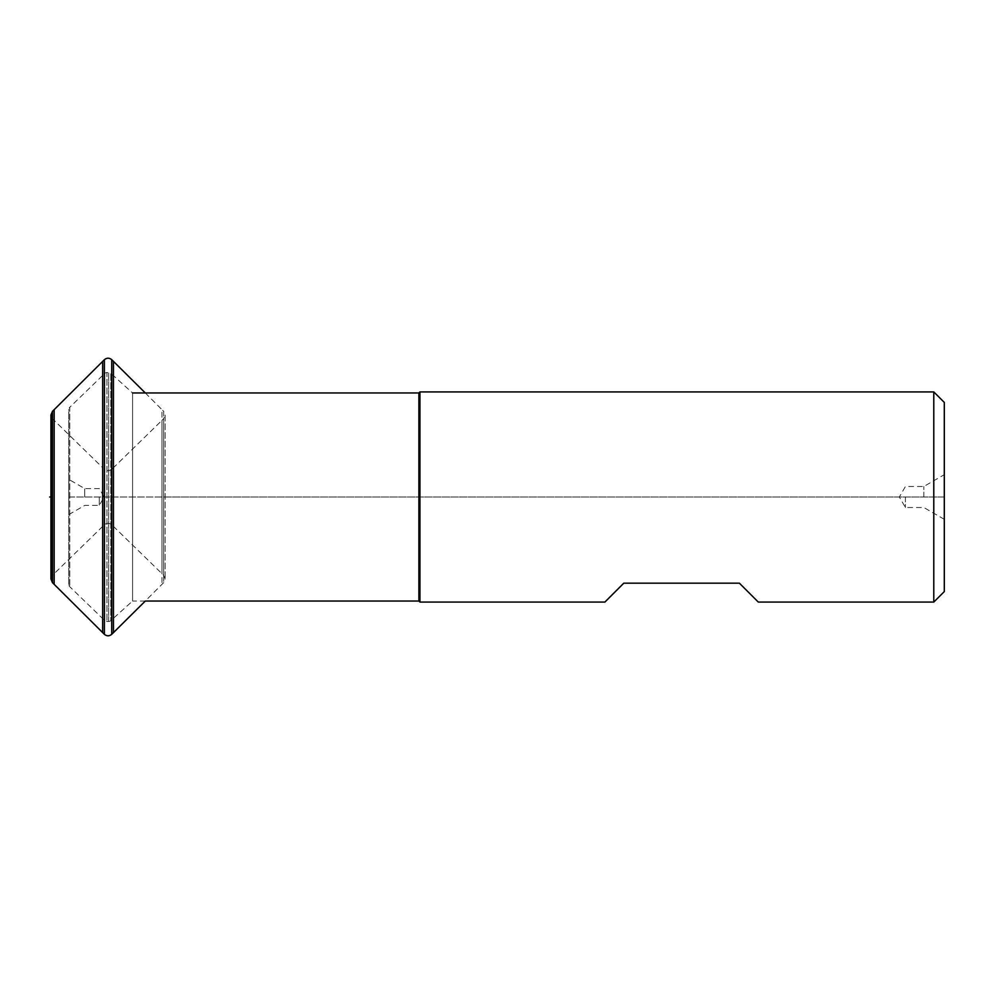 <?xml version="1.0" encoding="UTF-8"?>
<svg xmlns="http://www.w3.org/2000/svg" width="994" height="994" viewBox="0 0 994 994"><rect width="100%" height="100%" fill="white"/><g stroke="black" fill="none" stroke-linecap="round" stroke-linejoin="round"><path stroke-width="0.75" stroke-dasharray="4.97 3.73" d="M145.31 392.965L161.972 409.652L161.972 584.348L161.972 409.652L163.662 411.367L163.662 582.633L163.662 411.367L165.166 415.02L165.166 578.98L165.166 415.02L163.662 418.673L163.662 575.327L163.662 418.673L161.972 420.375L161.972 573.625L161.972 420.375L113.465 467.689L113.465 526.311L113.465 467.689L111.738 469.267L111.738 524.733L111.738 469.267C109.29 471.119 106.843 471.119 104.382 469.267L104.382 524.733L104.382 469.267L102.655 467.689L102.655 526.311L102.655 467.689L54.161 420.375L54.161 573.625L54.161 420.375L52.458 418.66L52.458 575.34L52.458 418.66L50.955 415.02L50.955 578.98L52.458 575.34L104.382 524.733C106.843 522.881 109.29 522.881 111.738 524.733L163.662 575.327L165.166 578.98L163.662 582.633L145.31 601.035L132.587 601.035L132.587 392.965L110.781 373.334L110.781 620.666L110.781 373.334A3.156 3.156 0 0 0 108.669 372.526L106.954 372.526L106.954 621.474L106.954 372.526A3.156 3.156 0 0 0 104.755 373.409L69.766 407.279L69.766 586.721L69.766 407.279A3.156 3.156 0 0 0 68.797 409.54L68.797 584.46A3.156 3.156 0 0 0 69.766 586.721L104.755 620.591A3.156 3.156 180 0 0 106.954 621.474L108.669 621.474A3.156 3.156 180 0 0 110.781 620.666L132.587 601.035L132.587 392.965M418.896 601.035L418.896 392.965M68.797 584.46L68.797 409.54M68.797 497L68.797 479.394L68.797 514.606L68.797 497L944.3 497L944.3 474.672L944.3 519.328L944.3 497L68.797 497M84.726 497L84.726 488.588L84.726 497M99.276 497L99.276 505.412L99.276 497M419.94 602.078L419.94 391.922M933.788 602.078L933.788 391.922M758.31 602.078L739.387 583.167L623.797 583.167L604.886 602.078M944.3 591.579L944.3 402.421M923.824 497L923.824 486.488L923.824 497M905.422 497L905.422 507.512L905.422 497M111.738 634.321L111.738 359.679M104.382 634.321L104.382 359.679M52.458 582.633L52.458 411.367M166.433 497L944.3 497M108.669 621.474L108.669 372.526L108.669 621.474M104.755 620.591L104.755 373.409L104.755 620.591M113.465 632.631L113.465 361.369M102.655 632.631L102.655 361.369M54.161 584.348L54.161 409.652M68.797 514.606L84.726 505.412L99.276 505.412L104.134 497L99.276 488.588L84.726 488.588L68.797 479.394M944.3 519.328L923.824 507.512L905.422 507.512L899.359 497L905.422 486.488L923.824 486.488L944.3 474.672"/><path stroke-width="1.49" d="M933.788 602.078L933.788 391.922L944.3 402.421L944.3 591.579L933.788 602.078L758.31 602.078L739.387 583.167L623.797 583.167L604.886 602.078L419.94 602.078L419.94 391.922L418.896 392.965L132.587 392.965M418.896 392.965L418.896 601.035L145.31 601.035L111.738 634.321L111.738 359.679C109.29 357.703 106.843 357.703 104.382 359.679L52.458 411.367L50.955 415.02L50.955 578.98L52.458 582.633L52.458 411.367M419.94 602.078L418.896 601.035M933.788 391.922L419.94 391.922M145.31 392.965L111.738 359.679M111.738 634.321C109.29 636.297 106.843 636.297 104.382 634.321L104.382 359.679M104.382 634.321L52.458 582.633M50.955 497L49.7 497L50.955 497M113.465 632.631L113.465 361.369M102.655 632.631L102.655 361.369M54.161 584.348L54.161 409.652"/></g></svg>
